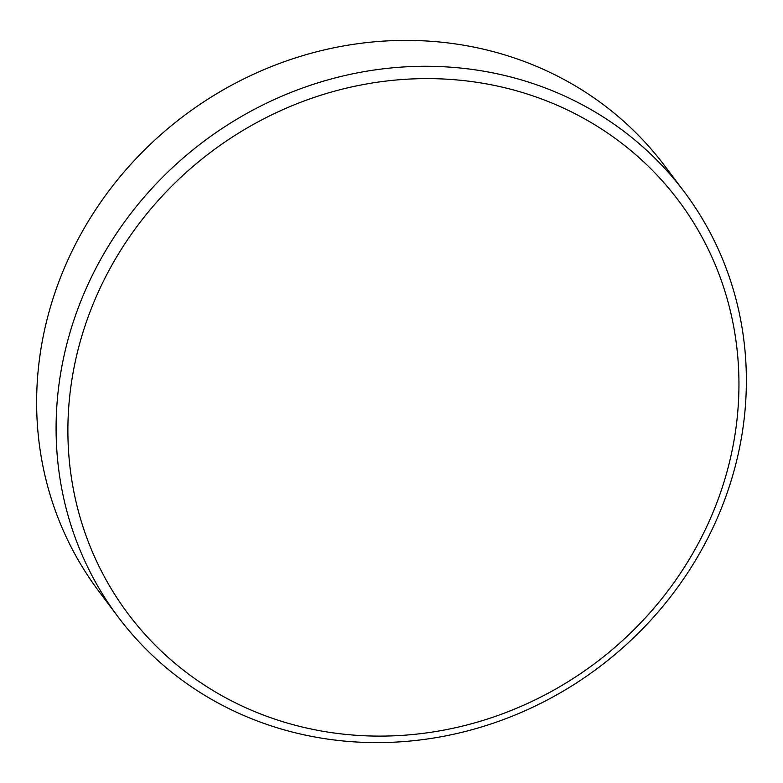 <?xml version="1.0" encoding="UTF-8"?>
<svg xmlns="http://www.w3.org/2000/svg" width="783" height="783" viewBox="0 0 783 783"><rect width="100%" height="100%" fill="white"/><g stroke="black" fill="none" stroke-linecap="round" stroke-linejoin="round"><path stroke-width="1.17" d="M716.934 502.529A344.129 319.738 143.1 0 0 522.956 92.688A344.129 319.738 143.1 0 0 89.908 312.182A344.129 319.738 143.1 0 0 283.886 722.034A344.129 319.738 143.1 0 0 716.934 502.529M723.717 502.343A353.975 328.889 143.1 0 0 684.195 191.757A353.975 328.889 143.1 0 0 358.996 72.574A353.975 328.889 143.1 0 0 78.74 306.544A353.975 328.889 143.1 0 0 118.272 617.131A353.975 328.889 143.1 0 0 443.472 736.314A353.975 328.889 143.1 0 0 723.717 502.343M684.195 191.757L664.728 165.869A353.975 328.889 143.1 0 0 339.528 46.686A353.975 328.889 143.1 0 0 59.283 280.657A353.975 328.889 143.1 0 0 98.805 591.243L118.272 617.131"/></g></svg>
